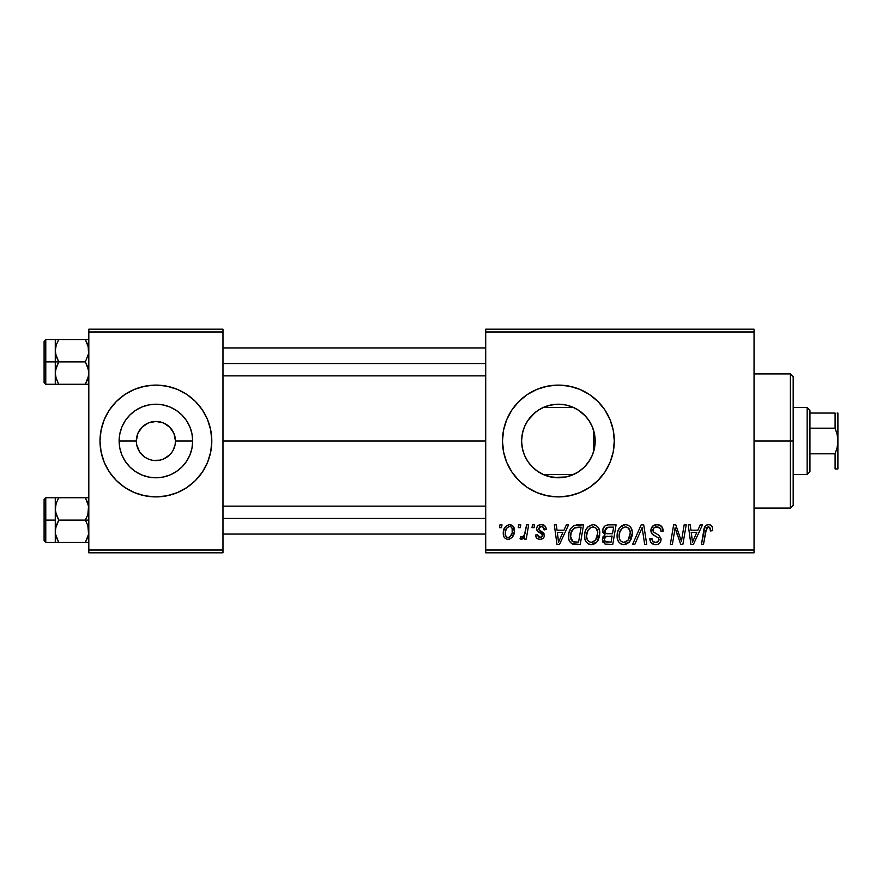 <?xml version="1.0" encoding="UTF-8"?>
<svg xmlns="http://www.w3.org/2000/svg" width="882" height="882" viewBox="0 0 882 882"><rect width="100%" height="100%" fill="white"/><g stroke="black" fill="none" stroke-linecap="round" stroke-linejoin="round"><path stroke-width="1.32" d="M140.767 453.392L144.968 457.229M146.632 458.232L148.408 459.07L145.034 457.273L139.632 451.871L136.71 444.815L136.335 441A19.569 19.569 0 0 0 155.905 460.569A19.569 19.569 0 0 0 175.463 441L192.684 441A36.779 36.779 0 0 1 155.905 477.779A36.779 36.779 0 0 1 119.125 441L136.335 441L137.824 433.514L142.068 427.164L148.419 422.919L155.905 421.431L163.391 422.919L169.741 427.164L173.975 433.514L175.463 441A19.569 19.569 0 0 1 155.905 460.569A19.569 19.569 0 0 1 136.335 441A19.569 19.569 0 0 1 155.905 421.431A19.569 19.569 0 0 1 175.463 441L175.088 444.815L173.037 450.448M153.347 460.393L159.719 460.195L155.64 460.558M124.869 487.503A55.897 55.897 0 0 0 155.871 496.897A55.897 55.897 0 0 1 124.869 487.503A55.897 55.897 0 0 0 155.871 496.897L166.808 495.827L177.293 492.641L186.962 487.481A55.897 55.897 0 0 0 195.407 480.547L202.386 472.057L207.546 462.388L210.732 451.904L211.801 441A55.897 55.897 0 0 1 155.905 496.897A55.897 55.897 0 0 1 99.997 441A55.897 55.897 0 0 0 104.252 462.377A55.897 55.897 0 0 1 124.814 394.541A55.897 55.897 0 0 0 116.358 480.514A55.897 55.897 0 0 1 104.263 462.411A55.897 55.897 0 0 0 124.814 487.459A55.897 55.897 0 0 1 116.391 480.547A55.897 55.897 0 0 0 124.814 487.459M124.869 394.497A55.897 55.897 0 0 1 155.871 385.103A55.897 55.897 0 0 0 124.869 394.497A55.897 55.897 0 0 1 155.871 385.103L145.001 386.173L134.505 389.359L124.847 394.519L116.38 401.475L109.423 409.943L104.252 419.612L101.077 430.096L99.997 441L101.077 451.904L104.252 462.388L109.423 472.057L116.38 480.525L124.847 487.481L134.505 492.641L145.001 495.827L155.905 496.897M558.46 477.779L559.794 477.757A36.779 36.779 0 0 0 566.398 476.897A36.779 36.779 0 0 0 566.464 476.886A36.779 36.779 0 0 0 572.705 474.88A36.779 36.779 0 0 0 572.738 474.869A36.779 36.779 0 0 0 573.498 474.538L543.29 474.538A36.779 36.779 0 0 0 552.959 477.382L552.959 477.382M150.138 459.698L148.419 459.081M143.468 456.104L145.034 457.273M138.772 450.448L139.632 451.871M159.719 460.195L163.391 459.081L159.719 460.195M155.938 496.897A55.897 55.897 0 0 0 186.929 487.503A55.897 55.897 0 0 1 155.938 496.897A55.897 55.897 0 0 0 186.929 487.503M195.451 480.514A55.897 55.897 0 0 0 207.546 462.411A55.897 55.897 0 0 1 195.451 480.514A55.897 55.897 0 0 0 208.273 460.569A55.897 55.897 0 0 1 207.557 462.377M594.49 448.067L595.174 441A36.779 36.779 0 0 1 558.394 477.779A36.779 36.779 0 0 1 521.615 441L522.298 448.078M592.88 428.222L593.608 430.383L593.608 451.617L594.457 448.232M584.909 466.49L589.97 459.864M594.589 434.484L595.174 441L594.468 448.177L592.373 455.079L588.978 461.44L584.402 467.008L578.824 471.583L572.473 474.979L565.571 477.074L559.816 477.757L566.476 476.886L575.659 473.48M565.869 477.019L553.036 477.394L558.273 477.779M536.94 470.878L544.139 474.913M544.492 475.056L537.954 471.583L532.386 467.008L527.811 461.44L524.415 455.079L522.32 448.177L521.615 441L522.276 433.999M532.893 467.515L533.797 468.353M524.47 455.211L527.69 461.253M527.932 461.617L529.035 463.171M522.276 447.99L524.371 454.969M569.331 495.816A55.897 55.897 0 0 0 589.43 487.492L597.919 480.525A55.897 55.897 0 0 0 614.291 441A55.897 55.897 0 0 1 558.394 496.897A55.897 55.897 0 0 1 502.486 441A55.897 55.897 0 0 0 518.837 480.503M597.919 480.525L604.876 472.057L610.035 462.388L613.222 451.904L614.291 441L613.222 430.096L610.035 419.612L604.876 409.943L597.919 401.475L589.452 394.519L579.783 389.359L569.298 386.173L558.394 385.103L547.49 386.173L537.006 389.359L527.337 394.519L518.87 401.475L511.913 409.943L506.742 419.612L503.567 430.096L502.486 441L503.567 451.904L506.742 462.388L511.913 472.057L518.87 480.525A55.897 55.897 0 0 0 527.304 487.459L537.006 492.641L547.49 495.827A55.897 55.897 0 0 0 558.361 496.897M527.37 487.503A55.897 55.897 0 0 0 547.468 495.827M537.006 492.641L547.49 495.827L558.394 496.897A55.897 55.897 0 0 0 569.276 495.838L579.783 492.641L589.452 487.481A55.897 55.897 0 0 0 597.908 480.536M222.981 441L485.717 441L222.981 441M522.232 447.714L521.615 441L522.32 433.823L524.415 426.921L527.811 420.56L532.386 414.992L537.954 410.417L544.315 407.021L551.217 404.926L558.394 404.221L565.571 404.926L572.473 407.021L578.824 410.417L584.402 414.992L588.978 420.56L592.373 426.921L594.468 433.823L595.174 441L594.589 447.527M594.259 449.192L593.608 451.606M524.239 454.671L522.475 448.949M527.359 460.757L525.11 456.644M531.515 466.115L530.699 465.211M542.595 474.218L539.277 472.432M536.576 470.613L535.286 469.621M553.014 477.382L543.29 474.538L573.498 474.538M549.729 476.743L546.52 475.817M559.739 477.757L549.729 476.754M571.492 475.376L565.891 477.008M578.614 471.727L572.594 474.924M588.393 462.278L586.012 465.288M522.232 434.264L521.615 441A36.779 36.779 0 0 1 558.394 404.221A36.779 36.779 0 0 1 595.174 441L593.608 441L593.608 451.617L592.88 453.789M591.921 456.137L591.161 457.714M169.741 454.836L172.166 451.871L169.741 454.836L163.391 459.081M485.717 552.805L754.044 552.805L754.044 550.004L485.717 550.004L485.717 331.996L754.044 331.996L754.044 550.004L754.044 329.195L485.717 329.195L754.044 329.195L754.044 331.996L485.717 331.996L485.717 329.195L485.717 550.004L754.044 550.004L754.044 552.805L485.717 552.805L485.717 550.004L485.717 552.805M532.474 524.856L532 527.645L534.084 527.645L534.503 524.856L532.474 524.856L532 527.645L534.084 527.645L534.503 524.856L532.474 524.856M518.748 524.856L518.285 527.645L520.358 527.645L520.788 524.856L518.748 524.856L518.285 527.645L520.358 527.645L520.788 524.856L518.748 524.856M593.09 524.603L587.853 526.951L585.725 530.225L584.689 533.996L584.898 539.023L586.111 541.846L588.36 543.929L590.554 544.624L593.002 544.481L596.574 542.353L598.382 539.773L599.672 535.363L599.716 531.559L598.382 527.657L595.989 525.308L593.09 524.603C587.368 525.959 584.523 529.74 584.568 535.958C584.424 540.92 586.684 543.819 591.326 544.668L597.136 541.713L599.815 533.059C599.837 528.241 597.599 525.418 593.09 524.603M566.365 524.856L563.962 530.192L557.016 530.192L556.366 524.856L554.315 524.856L556.994 544.414L559.486 544.414L568.57 524.856L566.365 524.856L563.962 530.192L557.016 530.192L556.366 524.856L554.315 524.856L556.994 544.414L559.486 544.414L568.57 524.856L566.365 524.856M608.238 524.856L605.019 525.915L603.012 528.682L602.737 532.166L605.052 534.889L602.979 536.851L602.483 541.041L605.052 544.095L612.769 544.414L616.077 524.856L608.238 524.856C604.721 525.297 602.847 527.326 602.604 530.942L605.052 534.889L602.351 539.663L605.052 544.095L612.769 544.414L616.077 524.856L608.238 524.856M641.148 524.856L632.592 544.414L634.786 544.414L642.118 527.645L644.687 544.414L646.738 544.414L643.739 524.856L641.148 524.856L632.592 544.414L634.786 544.414L642.118 527.645L644.687 544.414L646.738 544.414L643.739 524.856L641.148 524.856M712.634 528.913L712.127 526.477L710.275 524.856L707.629 524.702L705.17 526.322L701.422 544.414L703.483 544.414L706.625 527.866L707.871 526.962L709.756 527.271L710.407 530.953L712.447 530.699L712.634 528.913C712.623 526.212 711.289 524.768 708.632 524.603C705.677 525.066 704.079 526.896 703.836 530.082L701.422 544.414L703.483 544.414L705.821 530.567L708.5 526.885L710.594 529.244L710.407 530.953L712.447 530.699L712.634 528.913M684.145 524.856L681.422 541.427L675.788 524.856L673.639 524.856L670.331 544.414L672.393 544.414L675.116 527.811L680.717 544.414L682.866 544.414L686.207 524.856L684.145 524.856L681.422 541.427L675.788 524.856L673.639 524.856L670.331 544.414L672.393 544.414L675.116 527.811L680.717 544.414L682.866 544.414L686.207 524.856L684.145 524.856M518.87 480.525L527.337 487.481M558.394 496.897L569.298 495.827M700.275 524.856L697.871 530.192L690.926 530.192L690.264 524.856L688.225 524.856L690.904 544.414L693.395 544.414L702.48 524.856L700.275 524.856L697.871 530.192L690.926 530.192L690.264 524.856L688.225 524.856L690.904 544.414L693.395 544.414L702.48 524.856L700.275 524.856M657.024 524.603L652.691 526.146L650.916 529.762L652.14 534.095L658.259 537.855L658.975 539.111L657.983 541.735L655.282 542.375L652.967 541.427L651.897 538.373L649.869 538.571L650.773 542.221L654.444 544.591L657.674 544.37L659.504 543.312L660.695 541.57L661.015 538.847L659.24 535.595L653.441 531.868L653.242 528.77L654.786 527.304L657.939 526.973L660.386 528.351L661.048 531.46L663.077 531.218L661.687 526.367L657.024 524.603C653.297 524.768 651.247 526.675 650.883 530.347C650.949 533.004 652.239 534.823 654.753 535.815L658.259 537.855L659.019 539.597C658.755 541.493 657.63 542.419 655.646 542.386C653.353 542.276 652.096 541.085 651.886 538.825L649.858 539.001C650.122 542.562 652.03 544.459 655.569 544.668C658.964 544.558 660.794 542.827 661.048 539.475L658.744 535.198L653.441 531.868L652.923 530.159C653.253 527.965 654.576 526.874 656.892 526.885L660.53 528.572L661.048 531.46L663.077 531.218C663.143 527.028 661.125 524.823 657.024 524.603M625.614 524.603L620.377 526.951L618.249 530.225L617.213 533.996L617.422 539.023L618.635 541.846L620.884 543.929L623.078 544.624L625.525 544.481L629.098 542.353L630.906 539.773L632.196 535.363L632.24 531.559L630.906 527.657L628.513 525.308L625.614 524.603C619.892 525.959 617.047 529.74 617.091 535.958C616.948 540.92 619.208 543.819 623.85 544.668L629.66 541.713L632.339 533.059C632.361 528.241 630.123 525.418 625.614 524.603M546.201 529.421L545.715 526.984L544.139 525.275L540.898 524.614L538.02 525.628L536.631 527.844L536.796 530.115L542.044 534.227L542.375 535.804L541.724 537.017L539.971 537.546L538.274 536.785L537.557 534.757L535.528 535.021L536.521 537.91L538.395 539.089L540.975 539.277L543.191 538.252L544.26 536.51L543.786 533.147L538.814 529.52L539.409 526.896L542.695 526.708L544.161 529.939L546.201 529.421C546.057 526.322 544.437 524.724 541.339 524.603C538.516 524.625 536.918 526.003 536.543 528.715L537.568 531.306L542.187 534.448L542.386 535.595L540.247 537.557L537.557 534.757L535.528 535.021C535.76 537.822 537.303 539.266 540.159 539.332C542.761 539.211 544.183 537.866 544.414 535.286L539.001 529.795L538.571 528.561L541.25 526.378C543.279 526.62 544.249 527.8 544.161 529.939L546.201 529.421M577.754 524.856L573.476 525.837L570.819 528.472L568.89 533.081L568.747 538.781L569.43 541.063L571.768 543.709L580.246 544.414L583.553 524.856L574.612 525.319C570.456 527.723 568.438 531.416 568.559 536.41C568.317 540.06 569.75 542.639 572.87 544.161L580.246 544.414L583.553 524.856L577.754 524.856M509.598 524.603L505.474 526.598L503.335 531.89L503.809 536.532L505.055 538.252L507.459 539.31L509.531 539.134L512.233 537.314L514.36 531.813L513.247 526.333L509.598 524.603C505.243 525.683 503.126 528.616 503.258 533.389C503.159 536.829 504.747 538.814 507.999 539.332C512.486 538.252 514.625 535.231 514.438 530.269C514.427 526.918 512.817 525.022 509.598 524.603M526.587 524.856L524.547 534.382L522.794 536.752L520.832 536.598L520.027 538.825L522.53 538.968L524.702 536.135L524.184 539.078L526.245 539.078L528.649 524.856L526.587 524.856L525.562 530.545C525.452 533.555 524.217 535.716 521.857 537.05L520.832 536.598L520.027 538.825L521.405 539.332L524.702 536.135L524.184 539.078L526.245 539.078L528.649 524.856L526.587 524.856M499.951 524.856L499.477 527.645L501.56 527.645L501.979 524.856L499.951 524.856L499.477 527.645L501.56 527.645L501.979 524.856L499.951 524.856M549.729 405.246L557.6 404.221L564.789 404.783M566.442 405.103L572.572 407.054L578.603 410.273M594.248 432.808L591.91 425.841M591.127 424.22L588.393 419.711M589.959 422.114L591.116 424.209M581.04 412.015L583.906 414.507M586.001 416.701L587.688 418.752M564.778 404.772L566.398 405.103M551.074 404.948L549.74 405.246M539.266 409.579L542.595 407.782M558.273 404.221L552.948 404.618A36.779 36.779 0 0 0 543.29 407.462L546.476 406.205M537.866 410.483L536.598 411.365M529.046 418.829L531.526 415.874M533.808 413.647L535.286 412.379M525.11 425.333L527.37 421.232M522.475 433.062L524.04 427.847M148.419 422.919L155.541 421.442M88.817 552.805L222.981 552.805L222.981 550.004L88.817 550.004L88.817 331.996L222.981 331.996L222.981 550.004L222.981 329.195L88.817 329.195L222.981 329.195L222.981 331.996L88.817 331.996L88.817 329.195L88.817 550.004L222.981 550.004L222.981 552.805L88.817 552.805L88.817 550.004L88.817 552.805M186.962 487.481L195.429 480.525A55.897 55.897 0 0 1 186.984 487.459A55.897 55.897 0 0 0 195.407 480.547M99.997 441A55.897 55.897 0 0 1 155.905 385.103A55.897 55.897 0 0 1 211.801 441L210.732 430.096L207.546 419.612L202.386 409.943L195.429 401.475L186.962 394.519L177.293 389.359L166.808 386.173L155.905 385.103M518.837 401.497A55.897 55.897 0 0 0 502.486 441A55.897 55.897 0 0 1 558.394 385.103A55.897 55.897 0 0 1 614.291 441A55.897 55.897 0 0 0 597.93 401.486M597.908 401.464A55.897 55.897 0 0 0 569.331 386.184M569.276 386.162A55.897 55.897 0 0 0 558.427 385.103M558.361 385.103A55.897 55.897 0 0 0 547.513 386.173L537.006 389.359M547.468 386.173A55.897 55.897 0 0 0 527.37 394.497M527.304 394.541A55.897 55.897 0 0 0 518.892 401.453M535.297 412.368L527.932 420.383M527.69 420.747L526.918 421.96M546.487 406.194L544.492 406.944M544.172 407.076L540.578 408.818M552.948 404.618L551.36 404.893M573.498 407.462L543.29 407.462L573.498 407.462A36.779 36.779 0 0 0 559.761 404.243L558.504 404.221M575.626 408.509L572.694 407.109M585.659 416.315L578.394 410.13M593.608 430.383L593.608 441L595.174 441L594.777 435.631M211.801 441A55.897 55.897 0 0 0 195.451 401.486A55.897 55.897 0 0 1 208.273 421.431A55.897 55.897 0 0 0 195.451 401.486M195.407 401.453A55.897 55.897 0 0 0 186.984 394.541A55.897 55.897 0 0 1 195.407 401.453A55.897 55.897 0 0 0 186.984 394.541M186.929 394.497A55.897 55.897 0 0 0 155.938 385.103A55.897 55.897 0 0 1 186.929 394.497A55.897 55.897 0 0 0 155.938 385.103M124.814 394.541A55.897 55.897 0 0 0 104.263 419.589M210.732 430.096L207.546 419.612M101.077 451.904L104.252 462.388M119.125 441L119.831 433.823L121.914 426.921L125.321 420.56L129.897 414.992L135.464 410.417L141.826 407.021L148.727 404.926L155.905 404.221L163.082 404.926L169.983 407.021L176.334 410.417L181.912 414.992L186.488 420.56L189.884 426.921L191.978 433.823L192.684 441L191.978 448.177L189.884 455.079L186.488 461.44L181.912 467.008L176.334 471.583L169.983 474.979L163.082 477.074L155.905 477.779L148.727 477.074L141.826 474.979L135.464 471.583L129.897 467.008L125.321 461.44L121.914 455.079L119.831 448.177L119.125 441A36.779 36.779 0 0 1 155.905 404.221A36.779 36.779 0 0 1 192.684 441L175.463 441A19.569 19.569 0 0 0 155.905 421.431A19.569 19.569 0 0 0 136.335 441L119.125 441M139.632 430.129L138.772 431.552M161.671 422.302L159.73 421.817M168.341 425.896L163.457 422.952M171.042 428.608L169.741 427.164M173.037 431.552L172.177 430.151M676.163 531.648L676.417 532.419M677.078 534.36L677.552 535.705M691.918 537.403L691.212 532.474L696.758 532.474L692.425 542.276L691.212 532.474L696.758 532.474L692.425 542.276L692.227 539.828M707.629 524.702L706.68 525.022M710.484 528.362L710.594 529.244M660.717 525.529L660.155 525.209M656.539 536.774L657.41 537.292M652.967 541.427L652.504 540.875M654.444 544.591L655.006 544.646M661.015 538.847L660.916 538.218M656.296 533.786L655.535 533.378M654.797 532.937L654.08 532.463M653.441 531.868L653.044 531.063M653 529.443L653.242 528.77M660.938 529.663L661.037 530.247M640.927 530.534L641.721 528.649M623.684 524.889L621.909 525.716M617.213 533.996L617.113 534.977M617.113 536.73L617.168 537.502M626.22 541.769L623.365 542.353L620.95 541.173L619.704 539.387L619.12 536.179C618.999 531.295 621.115 528.197 625.47 526.885C628.712 527.502 630.321 529.52 630.299 532.96L628.05 540.214L623.916 542.386C620.641 541.746 619.043 539.674 619.12 536.179L619.958 531.637L622.604 527.899L625.47 526.885L628.414 528.064L630.244 531.879L629.825 536.796L628.05 540.214L625.106 542.232M602.483 541.041L602.968 542.342M608.812 527.16L613.629 527.138L612.516 533.742L608.205 533.742C606.033 533.941 604.843 533.026 604.644 530.997L607.808 527.238L613.629 527.138L612.516 533.742L606.904 533.654L604.986 532.574L605.273 528.814L606.717 527.59L609.319 527.138M605.548 541.857L604.379 539.575L605.504 536.84L612.119 536.035L611.094 542.132L607.61 542.132C605.636 542.331 604.556 541.482 604.379 539.575L605.504 536.84L612.119 536.035L611.094 542.132L605.295 541.691M604.655 538.086L605.008 537.414M606.254 536.41L607.092 536.168M543.533 527.436L541.25 526.378M543.389 532.673L543.985 533.478M538.825 539.211L536.84 538.229M541.724 537.017L542.21 536.377M540.512 533.18L538.979 532.331M544.547 525.551L545.914 527.502M558.008 537.403L557.303 532.474L562.848 532.474L558.515 542.276L557.303 532.474L562.848 532.474L558.515 542.276L558.317 539.828M576.96 524.878L576.167 524.955M574.733 544.403L575.362 544.414M575.615 542.132L573.046 541.802L570.588 536.532C570.467 530.777 573.102 527.645 578.493 527.138L581.106 527.138L578.57 542.132L573.046 541.802L571.812 540.898L570.61 537.303L571.15 532.585L574.149 528.086L581.106 527.138L578.57 542.132L574.965 542.121M587.214 527.69L586.651 528.494M592.164 544.624L593.002 544.481M594.578 543.885L595.956 542.937M593.696 541.769L590.841 542.353L588.426 541.173L587.18 539.387L586.596 536.179C586.475 531.295 588.592 528.197 592.947 526.885C596.188 527.502 597.798 529.52 597.776 532.96L595.526 540.214L591.392 542.386C588.118 541.746 586.519 539.674 586.596 536.179L587.423 531.637L590.08 527.899L592.947 526.885L595.89 528.064L597.72 531.879L597.301 536.796L595.526 540.214L592.583 542.232M514.173 528.197L513.809 527.216M503.335 531.89L503.269 532.64M507.073 537.325L505.562 535.473L505.54 531.173L506.996 527.855L509.575 526.378C511.615 526.863 512.552 528.23 512.398 530.49C512.596 534.073 511.163 536.432 508.087 537.557C506.059 537.039 505.121 535.65 505.287 533.401C505.166 529.895 506.599 527.557 509.575 526.378L511.174 526.973L512.144 528.516L512.177 532.739L510.16 536.741L508.649 537.502L506.764 537.149M523.412 538.152L524.117 537.182M623.916 542.386L623.365 542.353M619.704 539.387L619.362 538.351M571.04 539.575L570.819 538.836M574.149 528.086L575.516 527.48M591.392 542.386L590.841 542.353M587.18 539.387L586.839 538.351M505.287 533.401L505.309 532.838M571.613 475.321L572.572 474.935M135.464 471.583L141.826 474.979L148.727 477.074L155.905 477.779L163.082 477.074L169.983 474.979L176.334 471.583M186.488 461.44L187.05 460.569M187.05 421.431L186.488 420.56M176.334 410.417L169.983 407.021L163.082 404.926L155.905 404.221L148.727 404.926L141.826 407.021L135.464 410.417M125.321 420.56L124.759 421.431M124.759 460.569L129.897 467.008M790.382 441L793.183 441L793.183 376.713L793.183 505.287L793.183 441L790.382 441L790.382 373.913L790.382 441L754.044 441L790.382 441L790.382 508.087L790.382 441M55.533 353.66L55.279 361.896L58.741 361.896L56.25 356.493L55.279 350.716L56.239 344.972L58.741 339.537L85.356 339.537L88.564 347.773L88.575 353.605L85.356 361.896L58.741 361.896L55.533 353.66M55.279 366.262L55.279 361.896L44.1 361.896L44.1 382.579L44.1 341.213L44.1 361.896L45.776 361.896L45.776 339.537L45.776 361.896L55.279 361.896L55.279 350.716L55.279 373.086L56.239 367.342L58.741 361.896L85.356 361.896L88.564 370.142L88.575 375.975L85.356 384.265L58.741 384.265L56.25 378.863L55.279 373.086L55.279 384.265L88.817 384.265L85.356 384.265L87.858 378.841L85.356 384.265L87.858 378.841L88.817 373.086L87.847 367.309L85.356 361.896L88.575 353.605L88.123 345.832M55.511 375.875L55.279 370.451M55.853 377.507L58.741 384.265L55.886 377.606M88.817 339.537L58.741 339.537L56.25 344.961L58.741 339.537L55.279 339.537L56.25 339.537L55.279 339.537L55.279 350.716L55.952 345.953M55.511 347.927L55.864 346.251M44.1 382.579L45.776 384.265L45.776 361.896L45.776 384.265L56.25 384.265L55.279 384.265L55.533 370.186L58.741 361.896L55.279 361.896L55.279 373.086L55.279 357.541M55.279 353.34L55.279 339.537L58.741 339.537L56.25 339.537M56.239 378.83L58.741 384.265L55.533 384.265M58.741 339.537L56.25 344.939L58.741 339.537M88.123 377.97L85.356 384.265L87.858 384.265M88.564 339.537L85.356 339.537L87.847 344.939L85.466 339.724M222.981 363.549L485.717 363.549L222.981 363.549M485.717 518.451L222.981 518.451L485.717 518.451M88.564 528.34L88.575 534.172L85.356 542.463L87.858 537.039L85.356 542.463L58.741 542.463L55.533 534.227L55.279 520.104L44.1 520.104L44.1 540.787L44.1 499.421L44.1 520.104L45.776 520.104L45.776 542.463L45.776 520.104L55.279 520.104L55.279 531.284L56.239 525.54L58.741 520.104L56.25 514.691L55.279 508.914L56.239 503.17L58.741 497.735L56.25 503.159L58.741 497.735L55.279 497.735L56.25 497.735L55.279 497.735L55.279 542.463L88.817 542.463L85.356 542.463L88.575 534.172L87.847 525.507L88.564 528.34M85.356 520.104L87.847 525.507L85.356 520.104L58.741 520.104L88.817 520.104L85.356 520.104L87.858 514.658L85.356 520.104M55.511 534.073L55.279 528.66M88.123 504.03L85.356 497.735L58.741 497.735L85.356 497.735L88.564 505.981L87.858 514.658L88.817 508.914L87.858 503.17M55.279 511.549L55.864 504.46M88.817 497.735L85.356 497.735L87.847 503.137L85.356 497.735L88.564 497.735M88.817 542.463L87.858 542.463L88.817 542.463M44.1 540.787L45.776 542.463L56.25 542.463L55.279 542.463L56.25 542.463L55.279 542.463L55.533 528.395L58.741 520.104L55.533 511.858L55.279 497.735L45.776 497.735L45.776 520.104L45.776 497.735L44.1 499.421M55.511 506.125L55.952 504.151M58.741 497.735L56.25 497.735L58.741 497.735L56.25 503.137L58.741 497.735M58.631 542.276L56.25 537.061L58.741 542.463L55.533 542.463M88.123 536.168L85.356 542.463L87.858 542.463M55.279 497.735L56.25 497.735M807.151 407.462L809.952 410.251L809.952 413.052L809.952 410.251L807.151 407.462L793.183 407.462L807.151 407.462L807.151 474.538L793.183 474.538L807.151 474.538L807.151 407.462M809.952 471.749L807.151 474.538L809.952 471.749L809.952 468.948L809.952 471.749M809.952 428.189L809.952 453.811L809.952 413.052L809.952 428.189L835.1 428.189L837.15 434.473L837.9 441L837.139 447.549L835.1 453.811L809.952 453.811L809.952 468.948L809.952 453.811L835.1 453.811L835.1 468.948L837.9 468.948L835.1 468.948L835.1 453.811L837.139 447.549L837.9 441L837.9 468.948L837.139 468.948L837.9 468.948L837.9 413.052L837.139 413.052L837.9 413.052L837.9 441L837.15 434.473L835.1 428.189L835.1 413.052L809.952 413.052L835.1 413.052L835.1 428.189L809.952 428.189M835.1 468.948L837.15 468.948M837.15 413.052L837.702 413.052M754.044 373.913L790.382 373.913L793.183 376.713M754.044 508.087L790.382 508.087L793.183 505.287M55.279 339.537L45.776 339.537L44.1 341.213M222.981 347.927L485.717 347.927M222.981 375.875L485.717 375.875M485.717 534.073L222.981 534.073M485.717 506.125L222.981 506.125"/></g></svg>
